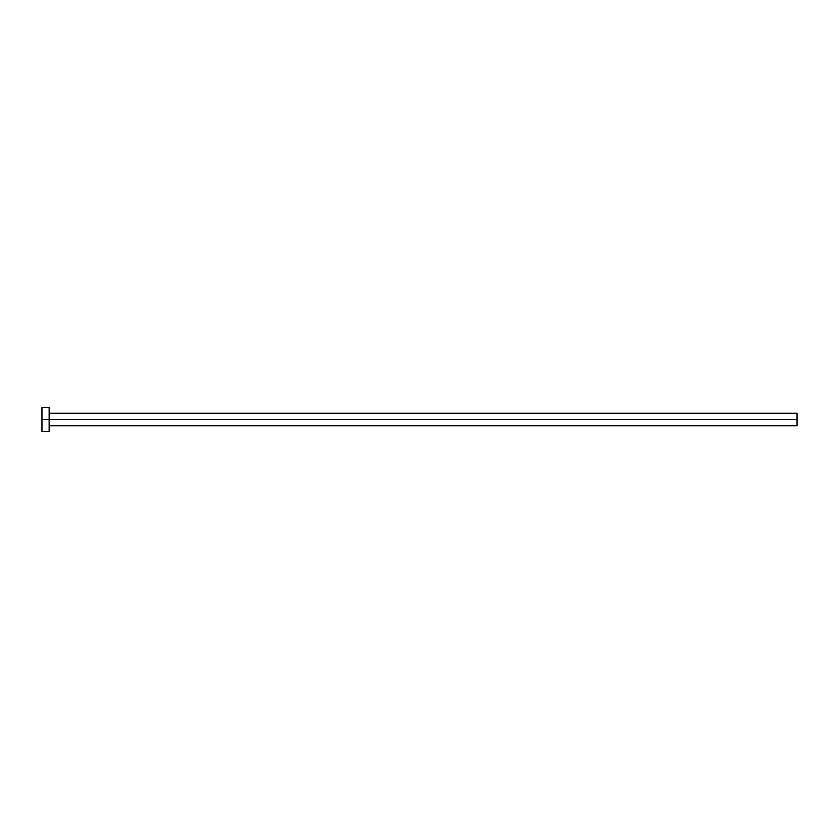 <?xml version="1.0" encoding="UTF-8"?>
<svg xmlns="http://www.w3.org/2000/svg" width="839" height="839" viewBox="0 0 839 839"><rect width="100%" height="100%" fill="white"/><g stroke="black" fill="none" stroke-linecap="round" stroke-linejoin="round"><path stroke-width="1.26" d="M41.95 431.487L41.95 407.513L41.95 419.5L797.05 419.5L797.05 425.73L797.05 419.5L41.95 419.5L41.95 431.487L49.144 431.487L49.144 407.513L49.144 431.487M797.05 419.5L797.05 413.27L797.05 419.5M49.144 425.73L797.05 425.73M41.95 407.513L49.144 407.513M49.144 413.27L797.05 413.27"/></g></svg>
